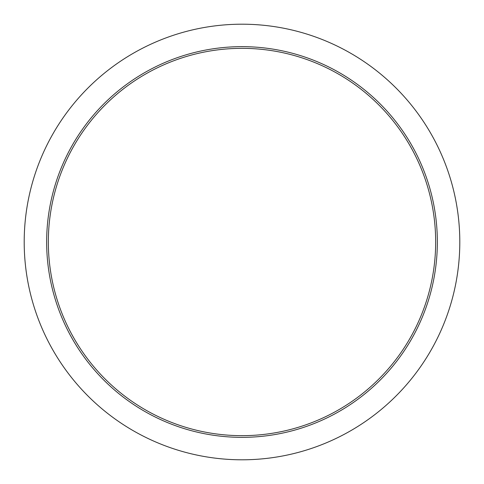 <?xml version="1.0" encoding="UTF-8"?>
<svg xmlns="http://www.w3.org/2000/svg" width="484" height="484" viewBox="0 0 484 484"><rect width="100%" height="100%" fill="white"/><g stroke="black" fill="none" stroke-linecap="round" stroke-linejoin="round"><path stroke-width="0.73" d="M48.34 242A193.661 193.661 0 0 1 242 48.34A193.661 193.661 0 0 1 435.661 242A193.661 193.661 0 0 1 242 435.661A193.661 193.661 0 0 1 48.34 242M24.2 242A217.8 217.8 0 0 0 242 459.8A217.8 217.8 0 0 0 459.8 242A217.8 217.8 0 0 0 242 24.2A217.8 217.8 0 0 0 24.2 242A217.8 217.8 0 0 1 242 24.2A217.8 217.8 0 0 1 459.8 242M437.348 242A195.348 195.348 0 0 1 242 437.348A195.348 195.348 0 0 1 46.652 242A195.348 195.348 0 0 1 242 46.652A195.348 195.348 0 0 1 437.348 242"/></g></svg>
